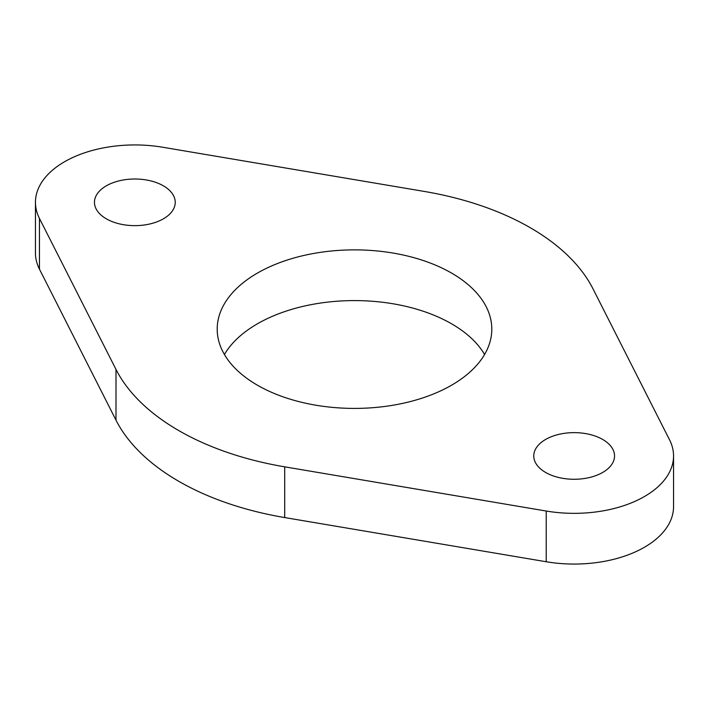 <?xml version="1.0" encoding="UTF-8"?>
<svg xmlns="http://www.w3.org/2000/svg" width="709" height="709" viewBox="0 0 709 709"><rect width="100%" height="100%" fill="white"/><g stroke="black" fill="none" stroke-linecap="round" stroke-linejoin="round"><path stroke-width="1.06" d="M163.407 185.838A40.378 23.317 0 0 0 119.396 180.786A40.378 23.317 0 0 0 94.465 202.322A40.378 23.317 0 0 0 106.297 218.806A40.378 23.317 0 0 0 150.308 223.867A40.378 23.317 0 0 0 175.229 202.322A40.378 23.317 0 0 0 163.407 185.838M602.703 439.465A40.378 23.317 0 0 0 558.692 434.413A40.378 23.317 0 0 0 533.771 455.949A40.378 23.317 0 0 0 545.593 472.433A40.378 23.317 0 0 0 589.604 477.494A40.378 23.317 0 0 0 614.535 455.949A40.378 23.317 0 0 0 602.703 439.465M484.584 354.5A137.298 79.266 0 0 0 451.589 323.809A137.298 79.266 0 0 0 224.416 354.5M451.589 273.089A137.298 79.266 0 0 0 301.954 255.905A137.298 79.266 0 0 0 217.202 329.136A137.298 79.266 0 0 0 257.411 385.191A137.298 79.266 0 0 0 407.046 402.375A137.298 79.266 0 0 0 491.798 329.136A137.298 79.266 0 0 0 451.589 273.089M530.217 227.686A248.504 143.475 0 0 0 424.31 191.439L162.778 147.25A99.402 57.385 0 0 0 35.45 202.322A99.402 57.385 0 0 0 39.456 218.443L116.001 369.442A248.504 143.475 0 0 0 284.69 466.832L546.222 511.029A99.402 57.385 0 0 0 673.55 455.949A99.402 57.385 0 0 0 669.544 439.828L592.999 288.838A248.504 143.475 0 0 0 530.217 227.686M35.45 202.322L35.45 253.051A99.402 57.385 0 0 0 39.456 269.172L116.001 420.162A248.504 143.475 0 0 0 284.69 517.561L546.222 561.75A99.402 57.385 0 0 0 673.55 506.678L673.55 455.949M39.456 218.443L39.456 269.172M116.001 369.442L116.001 420.162M284.69 466.832L284.69 517.561M546.222 511.029L546.222 561.75"/></g></svg>
